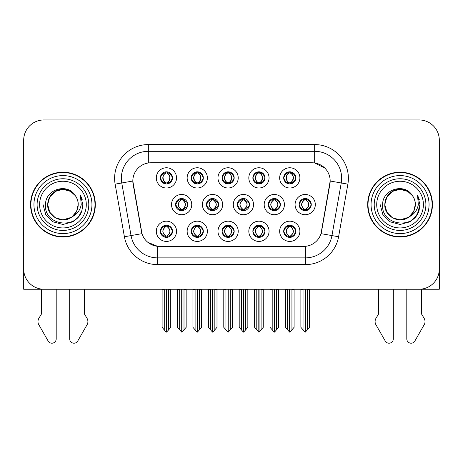 <?xml version="1.0" encoding="UTF-8"?>
<svg xmlns="http://www.w3.org/2000/svg" width="463" height="463" viewBox="0 0 463 463"><rect width="100%" height="100%" fill="white"/><g stroke="black" fill="none" stroke-linecap="round" stroke-linejoin="round"><path stroke-width="0.69" d="M175.558 204.594A6.071 6.071 0 0 0 181.629 210.665A6.071 6.071 0 0 0 187.7 204.594A6.071 6.071 0 0 0 181.629 198.523A6.071 6.071 0 0 0 175.558 204.594L175.83 204.594C176.982 207.864 178.556 209.496 180.558 209.502L181.282 209.502C177.265 206.226 177.265 202.956 181.282 199.686L181.479 199.686C177.358 202.956 177.358 206.226 181.479 209.496L181.479 209.496M171.513 204.594A10.117 10.117 0 0 0 181.629 214.71A10.117 10.117 0 0 0 191.746 204.594A10.117 10.117 0 0 0 181.629 194.477A10.117 10.117 0 0 0 171.513 204.594M283.703 177.885A6.071 6.071 0 0 0 289.774 183.956A6.071 6.071 0 0 0 295.845 177.885A6.071 6.071 0 0 0 289.774 171.814A6.071 6.071 0 0 0 283.703 177.885L283.761 177.885C284.959 174.58 286.539 172.948 288.49 172.983L288.079 172.057M279.658 177.885A10.117 10.117 0 0 0 289.774 188.001A10.117 10.117 0 0 0 299.891 177.885A10.117 10.117 0 0 0 289.774 167.768A10.117 10.117 0 0 0 279.658 177.885M252.867 177.885A6.071 6.071 0 0 0 258.939 183.956A6.071 6.071 0 0 0 265.01 177.885A6.071 6.071 0 0 0 258.939 171.814A6.071 6.071 0 0 0 252.867 177.885L252.925 177.885C254.123 174.58 255.698 172.948 257.654 172.983L257.243 172.057M248.822 177.885A10.117 10.117 0 0 0 258.939 188.001A10.117 10.117 0 0 0 269.055 177.885A10.117 10.117 0 0 0 258.939 167.768A10.117 10.117 0 0 0 248.822 177.885M191.19 177.885A6.071 6.071 0 0 0 197.261 183.956A6.071 6.071 0 0 0 203.332 177.885A6.071 6.071 0 0 0 197.261 171.814A6.071 6.071 0 0 0 191.19 177.885L191.248 177.885C192.446 174.58 194.026 172.948 195.976 172.983L195.565 172.057M187.145 177.885A10.117 10.117 0 0 0 197.261 188.001A10.117 10.117 0 0 0 207.378 177.885A10.117 10.117 0 0 0 197.261 167.768A10.117 10.117 0 0 0 187.145 177.885M222.032 231.303A6.071 6.071 0 0 0 228.103 237.374A6.071 6.071 0 0 0 234.174 231.303A6.071 6.071 0 0 0 228.103 225.232A6.071 6.071 0 0 0 222.032 231.303L222.084 231.303C223.235 234.573 224.815 236.205 226.818 236.211L227.536 236.211C223.519 232.941 223.519 229.671 227.536 226.401L227.738 226.401C223.617 229.671 223.617 232.941 227.738 236.211L227.738 236.211C223.473 232.935 223.473 229.665 227.744 226.401L226.818 226.401C224.85 226.361 223.27 227.993 222.084 231.303M217.98 231.303A10.117 10.117 0 0 0 228.103 241.42A10.117 10.117 0 0 0 238.219 231.303A10.117 10.117 0 0 0 228.103 221.187A10.117 10.117 0 0 0 217.98 231.303M206.452 204.594A6.071 6.071 0 0 0 212.517 210.665A6.071 6.071 0 0 0 218.588 204.594A6.071 6.071 0 0 0 212.517 198.523A6.071 6.071 0 0 0 206.452 204.594L206.666 204.594C207.818 207.864 209.398 209.496 211.4 209.502L212.118 209.502C208.101 206.226 208.101 202.956 212.118 199.686L212.314 199.686C208.194 202.956 208.194 206.226 212.314 209.496L212.314 209.496C208.055 206.226 208.055 202.956 212.32 199.686L211.4 199.686C209.432 199.651 207.852 201.283 206.666 204.594M202.4 204.594A10.117 10.117 0 0 0 212.517 214.71A10.117 10.117 0 0 0 222.639 204.594A10.117 10.117 0 0 0 212.517 194.477A10.117 10.117 0 0 0 202.4 204.594M160.354 231.303A6.071 6.071 0 0 0 166.425 237.374A6.071 6.071 0 0 0 172.496 231.303A6.071 6.071 0 0 0 166.425 225.232A6.071 6.071 0 0 0 160.354 231.303L160.412 231.303C161.558 234.573 163.138 236.205 165.141 236.211L165.858 236.211C161.847 232.941 161.847 229.671 165.858 226.401L166.061 226.401C161.94 229.671 161.94 232.941 166.061 236.211L166.061 236.211C161.795 232.935 161.795 229.665 166.067 226.401L165.141 226.401C163.173 226.361 161.599 227.993 160.412 231.303M156.309 231.303A10.117 10.117 0 0 0 166.425 241.42A10.117 10.117 0 0 0 176.542 231.303A10.117 10.117 0 0 0 166.425 221.187A10.117 10.117 0 0 0 156.309 231.303M268.233 204.594A6.071 6.071 0 0 0 274.304 210.665A6.071 6.071 0 0 0 280.375 204.594A6.071 6.071 0 0 0 274.304 198.523A6.071 6.071 0 0 0 268.233 204.594L268.343 204.594C269.495 207.864 271.069 209.496 273.072 209.502L273.795 209.502C269.779 206.226 269.779 202.956 273.795 199.686L273.992 199.686C269.871 202.956 269.871 206.226 273.992 209.496L273.992 209.496M264.188 204.594A10.117 10.117 0 0 0 274.304 214.71A10.117 10.117 0 0 0 284.421 204.594A10.117 10.117 0 0 0 274.304 194.477A10.117 10.117 0 0 0 264.188 204.594M237.34 204.594A6.071 6.071 0 0 0 243.411 210.665A6.071 6.071 0 0 0 249.482 204.594A6.071 6.071 0 0 0 243.411 198.523A6.071 6.071 0 0 0 237.34 204.594L237.507 204.594C238.653 207.864 240.233 209.496 242.236 209.502L242.953 209.502C238.937 206.226 238.937 202.956 242.953 199.686L243.156 199.686C239.035 202.956 239.035 206.226 243.156 209.496L243.156 209.496C238.891 206.226 238.891 202.956 243.162 199.686L242.236 199.686C240.268 199.651 238.694 201.283 237.507 204.594M233.294 204.594A10.117 10.117 0 0 0 243.411 214.71A10.117 10.117 0 0 0 253.527 204.594A10.117 10.117 0 0 0 243.411 194.477A10.117 10.117 0 0 0 233.294 204.594M252.867 231.303A6.071 6.071 0 0 0 258.939 237.374A6.071 6.071 0 0 0 265.01 231.303A6.071 6.071 0 0 0 258.939 225.232A6.071 6.071 0 0 0 252.867 231.303L252.925 231.303C254.071 234.573 255.651 236.205 257.654 236.211L258.371 236.211C254.361 232.941 254.361 229.671 258.371 226.401L258.574 226.401C254.453 229.671 254.453 232.941 258.574 236.211L258.574 236.211C254.309 232.935 254.309 229.665 258.58 226.401L257.654 226.401C255.686 226.361 254.112 227.993 252.925 231.303M248.822 231.303A10.117 10.117 0 0 0 258.939 241.42A10.117 10.117 0 0 0 269.055 231.303A10.117 10.117 0 0 0 258.939 221.187A10.117 10.117 0 0 0 248.822 231.303M222.032 177.885A6.071 6.071 0 0 0 228.103 183.956A6.071 6.071 0 0 0 234.174 177.885A6.071 6.071 0 0 0 228.103 171.814A6.071 6.071 0 0 0 222.032 177.885L222.09 177.885C223.288 174.58 224.862 172.948 226.818 172.983L226.401 172.057M217.98 177.885A10.117 10.117 0 0 0 228.103 188.001A10.117 10.117 0 0 0 238.219 177.885A10.117 10.117 0 0 0 228.103 167.768A10.117 10.117 0 0 0 217.98 177.885M283.703 231.303A6.071 6.071 0 0 0 289.774 237.374A6.071 6.071 0 0 0 295.845 231.303A6.071 6.071 0 0 0 289.774 225.232A6.071 6.071 0 0 0 283.703 231.303L283.761 231.303C284.913 234.573 286.487 236.205 288.495 236.211L289.213 236.211C285.196 232.941 285.196 229.671 289.213 226.401L289.41 226.401C285.289 229.671 285.289 232.941 289.41 236.211L289.41 236.211C285.15 232.935 285.15 229.665 289.416 226.401L288.495 226.401C286.528 226.361 284.948 227.993 283.761 231.303M279.658 231.303A10.117 10.117 0 0 0 289.774 241.42A10.117 10.117 0 0 0 299.891 231.303A10.117 10.117 0 0 0 289.774 221.187A10.117 10.117 0 0 0 279.658 231.303M191.19 231.303A6.071 6.071 0 0 0 197.261 237.374A6.071 6.071 0 0 0 203.332 231.303A6.071 6.071 0 0 0 197.261 225.232A6.071 6.071 0 0 0 191.19 231.303L191.248 231.303C192.4 234.573 193.974 236.205 195.982 236.211L196.7 236.211C192.683 232.941 192.683 229.671 196.7 226.401L196.897 226.401C192.776 229.671 192.776 232.941 196.897 236.211L196.897 236.211C192.637 232.935 192.637 229.665 196.902 226.401L195.982 226.401C194.014 226.361 192.434 227.993 191.248 231.303M187.145 231.303A10.117 10.117 0 0 0 197.261 241.42A10.117 10.117 0 0 0 207.378 231.303A10.117 10.117 0 0 0 197.261 221.187A10.117 10.117 0 0 0 187.145 231.303M299.127 204.594A6.071 6.071 0 0 0 305.192 210.665A6.071 6.071 0 0 0 311.263 204.594A6.071 6.071 0 0 0 305.192 198.523A6.071 6.071 0 0 0 299.127 204.594L299.179 204.594C300.331 207.864 301.905 209.496 303.913 209.502L304.631 209.502C300.614 206.226 300.614 202.956 304.631 199.686L304.828 199.686C300.707 202.956 300.707 206.226 304.828 209.496L304.828 209.496C300.568 206.226 300.568 202.956 304.833 199.686L303.913 199.686C301.945 199.651 300.365 201.283 299.179 204.594M295.076 204.594A10.117 10.117 0 0 0 305.192 214.71A10.117 10.117 0 0 0 315.315 204.594A10.117 10.117 0 0 0 305.192 194.477A10.117 10.117 0 0 0 295.076 204.594M160.354 177.885A6.071 6.071 0 0 0 166.425 183.956A6.071 6.071 0 0 0 172.496 177.885A6.071 6.071 0 0 0 166.425 171.814A6.071 6.071 0 0 0 160.354 177.885L160.412 177.885C161.61 174.58 163.184 172.948 165.141 172.983L164.73 172.057M156.309 177.885A10.117 10.117 0 0 0 166.425 188.001A10.117 10.117 0 0 0 176.542 177.885A10.117 10.117 0 0 0 166.425 167.768A10.117 10.117 0 0 0 156.309 177.885M132.823 180.987A18.213 18.213 0 0 0 133.101 184.147L141.423 231.361A18.213 18.213 0 0 0 159.359 246.414L303.641 246.414A18.213 18.213 0 0 0 321.577 231.361L329.899 184.147A18.213 18.213 0 0 0 311.969 162.773L151.031 162.773A18.213 18.213 0 0 0 132.823 180.987L133.026 178.29M348.928 289.242L439.312 289.242L439.312 140.179A20.233 20.233 0 0 0 419.073 119.946L43.927 119.946A20.233 20.233 0 0 0 23.688 140.179L23.688 289.242L114.072 289.242M30.57 204.594A32.375 32.375 0 0 0 62.945 236.969A32.375 32.375 0 0 0 95.32 204.594A32.375 32.375 0 0 0 62.945 172.219A32.375 32.375 0 0 0 30.57 204.594M367.68 204.594A32.375 32.375 0 0 0 400.055 236.969A32.375 32.375 0 0 0 432.43 204.594A32.375 32.375 0 0 0 400.055 172.219A32.375 32.375 0 0 0 367.68 204.594M148.334 144.566L314.666 144.566A33.724 33.724 0 0 1 347.875 184.147L338.598 236.755A33.724 33.724 0 0 1 305.389 264.622L157.611 264.622A33.724 33.724 0 0 1 124.402 236.755L115.125 184.147A33.724 33.724 0 0 1 148.334 144.566L148.334 151.308L314.666 151.308A26.981 26.981 0 0 1 341.237 182.972L331.959 235.586A26.981 26.981 0 0 1 305.389 257.879L157.611 257.879A26.981 26.981 0 0 1 131.041 235.586L121.763 182.972A26.981 26.981 0 0 1 148.334 151.308L148.334 162.976L311.969 162.773L314.666 162.976L324.841 168.11M303.641 246.414L159.359 246.414M157.611 264.622L157.611 246.328L147.894 242.346M347.875 184.147L330.177 181.021L321.015 233.653L338.598 236.755M124.402 236.755L141.985 233.653L132.823 181.021L121.763 182.972A26.981 26.981 0 0 1 121.358 178.29M321.577 231.361L321.467 231.934M141.533 231.934L141.423 231.361M419.073 119.946L43.927 119.946M23.688 140.179L23.688 269.009A20.233 20.233 0 0 0 43.927 289.242L419.073 289.242A20.233 20.233 0 0 0 439.312 269.009L439.312 140.179M289.913 289.242L289.913 332.139L294.092 327.324L294.092 289.578L291.933 289.578L291.933 329.899M287.616 329.899L287.616 289.578L287.367 289.242L287.616 289.578L285.457 289.578L285.457 327.324L289.641 332.139L289.641 289.242M285.457 289.242L285.457 289.578L285.457 289.242M294.092 289.242L294.092 327.324M292.182 289.242L291.933 289.578M290.822 225.325L290.139 226.401L291.059 226.401L291.47 225.475M290.342 226.401C294.358 229.671 294.358 232.941 290.342 236.211L290.139 236.211C294.26 232.941 294.26 229.671 290.139 226.401L290.642 225.296M290.822 237.282L290.139 236.211C294.404 232.935 294.404 229.665 290.133 226.401M290.342 236.211L291.059 236.211C293.027 236.252 294.607 234.614 295.788 231.292C294.636 228.028 293.056 226.395 291.059 226.401M306.24 198.615L305.557 199.686L306.477 199.686L306.888 198.766M305.759 199.686C309.776 202.956 309.776 206.226 305.759 209.502L305.557 209.496C309.678 206.226 309.678 202.956 305.557 199.686L306.06 198.586M306.24 210.572L305.557 209.496C309.822 206.226 309.822 202.956 305.557 199.686M305.759 209.502L306.477 209.502C308.445 209.542 310.025 207.904 311.211 204.582C310.054 201.318 308.474 199.686 306.477 199.686M305.331 289.242L305.331 332.139L309.51 327.324L309.51 289.578L307.351 289.578L307.351 329.899M303.039 329.899L303.039 289.578L300.881 289.578L300.881 327.324L305.059 332.139L305.059 289.242M300.881 289.242L300.881 289.578M295.845 177.885L295.788 177.885C294.618 174.62 293.044 172.988 291.059 172.983L290.342 172.983C292.269 174.013 293.287 175.645 293.403 177.885C293.287 180.124 292.269 181.756 290.342 182.787L291.059 182.787L291.476 183.713M288.733 171.906L289.207 172.983L288.49 172.983M290.145 172.983L290.145 172.983C292.118 174.013 293.166 175.645 293.282 177.885C293.166 180.124 292.118 181.756 290.145 182.787L290.145 182.787M295.788 177.885C294.572 181.212 292.998 182.85 291.059 182.787M289.207 172.983L289.207 172.983C287.28 174.013 286.261 175.645 286.151 177.885C286.261 180.124 287.28 181.756 289.207 182.787L288.49 182.787C286.597 182.908 285.017 181.276 283.761 177.885M289.207 182.787L289.41 182.787C287.43 181.756 286.383 180.124 286.267 177.885C286.383 175.645 287.43 174.013 289.41 172.983C287.974 173.561 286.956 174.892 286.354 176.97C286.522 180.252 287.546 182.185 289.416 182.787L288.733 183.863M259.072 289.242L259.072 332.139L263.256 327.324L263.256 289.578L261.097 289.578L261.097 329.899M256.78 329.899L256.78 289.578L256.531 289.242L256.78 289.578L254.621 289.578L254.621 327.324L258.805 332.139L258.805 289.242M254.621 289.242L254.621 289.578L254.621 289.242M263.256 289.242L263.256 327.324M261.346 289.242L261.097 289.578M259.98 225.325L259.303 226.401L260.223 226.401L260.634 225.475M259.5 226.401C263.516 229.671 263.516 232.941 259.5 236.211L259.303 236.211C263.424 232.941 263.424 229.671 259.303 226.401L259.801 225.296M259.98 237.282L259.303 236.211C263.569 232.935 263.569 229.665 259.297 226.401M259.5 236.211L260.223 236.211C262.191 236.252 263.765 234.614 264.952 231.292C263.794 228.028 262.22 226.395 260.223 226.401M228.236 289.242L228.236 332.139L232.414 327.324L232.414 289.578L230.261 289.578L230.261 329.899M225.944 329.899L225.944 289.578L225.695 289.242L225.944 289.578L223.785 289.578L223.785 327.324L227.964 332.139L227.964 289.242M223.785 289.242L223.785 289.578L223.785 289.242M232.414 289.242L232.414 327.324M230.51 289.242L230.261 289.578M229.144 225.325L228.467 226.401L229.382 226.401L229.798 225.475M228.664 226.401C232.681 229.671 232.681 232.941 228.664 236.211L228.467 236.211C232.588 232.941 232.588 229.671 228.467 226.401L228.965 225.296M229.144 237.282L228.467 236.211C232.727 232.935 232.727 229.665 228.462 226.401M228.664 236.211L229.382 236.211C231.35 236.252 232.93 234.614 234.116 231.292C232.958 228.028 231.378 226.395 229.382 226.401M197.4 289.242L197.4 332.139L201.579 327.324L201.579 289.578L199.42 289.578L199.42 329.899M195.102 329.899L195.102 289.578L194.854 289.242L195.102 289.578L192.944 289.578L192.944 327.324L197.128 332.139L197.128 289.242M192.944 289.242L192.944 289.578L192.944 289.242M201.579 289.242L201.579 327.324M199.669 289.242L199.42 289.578M198.309 225.325L197.626 226.401L198.546 226.401L198.957 225.475M197.828 226.401C201.845 229.671 201.845 232.941 197.828 236.211L197.626 236.211C201.746 232.941 201.746 229.671 197.626 226.401L198.129 225.296M198.309 237.282L197.626 236.211C201.891 232.935 201.891 229.665 197.62 226.401M197.828 236.211L198.546 236.211C200.514 236.252 202.094 234.614 203.28 231.292C202.123 228.028 200.543 226.395 198.546 226.401M265.01 177.885L264.952 177.885C263.783 174.62 262.208 172.988 260.223 172.983L259.506 172.983C261.433 174.013 262.452 175.645 262.567 177.885C262.452 180.124 261.433 181.756 259.506 182.787L260.223 182.787L260.634 183.713M257.891 171.906L258.371 172.983L257.654 172.983M259.303 182.787C261.282 181.756 262.33 180.124 262.446 177.885C262.33 175.645 261.282 174.013 259.303 172.983L259.303 172.983C260.738 173.561 261.757 174.892 262.359 176.97C262.191 180.252 261.173 182.185 259.297 182.787L259.807 183.892M264.952 177.885C263.736 181.212 262.162 182.85 260.223 182.787M258.371 172.983L258.371 172.983C256.444 174.013 255.426 175.645 255.31 177.885C255.426 180.124 256.444 181.756 258.371 182.787L257.654 182.787C255.755 182.908 254.181 181.276 252.925 177.885M258.371 182.787L258.574 182.787C256.595 181.756 255.547 180.124 255.431 177.885C255.547 175.645 256.595 174.013 258.574 172.983C257.139 173.561 256.12 174.892 255.518 176.97C255.686 180.252 256.705 182.185 258.58 182.787L257.891 183.863M234.174 177.885L234.116 177.885C232.947 174.62 231.367 172.988 229.388 172.983L228.664 172.983C230.591 174.013 231.616 175.645 231.726 177.885C231.616 180.124 230.591 181.756 228.664 182.787L229.388 182.787L229.798 183.713M227.055 171.906L227.536 172.983L226.818 172.983M228.467 182.787C230.447 181.756 231.488 180.124 231.61 177.885C231.488 175.645 230.447 174.013 228.467 172.983L228.467 172.983C229.903 173.561 230.921 174.892 231.523 176.97C231.35 180.252 230.331 182.185 228.462 182.787L228.965 183.892M234.116 177.885C232.901 181.212 231.321 182.85 229.388 182.787M227.536 172.983L227.536 172.983C225.608 174.013 224.59 175.645 224.474 177.885C224.59 180.124 225.608 181.756 227.536 182.787L226.818 182.787C224.92 182.908 223.345 181.276 222.09 177.885M227.536 182.787L227.732 182.787C225.759 181.756 224.711 180.124 224.596 177.885C224.711 175.645 225.759 174.013 227.732 172.983C226.303 173.561 225.278 174.892 224.682 176.97C224.85 180.252 225.869 182.185 227.738 182.787L227.055 183.863M203.332 177.885L203.28 177.885C202.105 174.62 200.531 172.988 198.546 172.983L197.828 172.983C199.756 174.013 200.774 175.645 200.89 177.885C200.774 180.124 199.756 181.756 197.828 182.787L198.546 182.787L198.963 183.713M196.219 171.906L196.694 172.983L195.976 172.983M197.632 172.983L197.632 172.983C199.605 174.013 200.653 175.645 200.768 177.885C200.653 180.124 199.605 181.756 197.632 182.787L197.632 182.787M203.28 177.885C202.059 181.212 200.485 182.85 198.546 182.787M196.694 172.983L196.694 172.983C194.773 174.013 193.748 175.645 193.638 177.885C193.748 180.124 194.773 181.756 196.694 182.787L195.976 182.787C194.084 182.908 192.504 181.276 191.248 177.885M196.694 182.787L196.897 182.787C194.917 181.756 193.87 180.124 193.754 177.885C193.87 175.645 194.917 174.013 196.897 172.983C195.461 173.561 194.443 174.892 193.841 176.97C194.009 180.252 195.033 182.185 196.902 182.787L196.219 183.863M164.267 329.899L162.108 327.324L162.108 289.242L162.108 289.578L164.267 289.578L164.267 329.899L166.148 332.139L166.292 289.242M170.743 289.242L170.743 327.324L168.584 329.899L168.584 289.578L170.743 289.578L170.743 327.324M172.496 177.885L172.439 177.885C171.269 174.62 169.695 172.988 167.71 172.983L166.993 172.983C168.92 174.013 169.938 175.645 170.054 177.885C169.938 180.124 168.92 181.756 166.993 182.787L167.71 182.787L168.121 183.713M165.378 171.906L165.858 172.983L165.141 172.983M166.79 182.787C168.769 181.756 169.817 180.124 169.933 177.885C169.817 175.645 168.769 174.013 166.79 172.983L166.79 172.983C168.225 173.561 169.244 174.892 169.846 176.97C169.678 180.252 168.659 182.185 166.784 182.787L167.293 183.892M172.439 177.885C171.223 181.212 169.649 182.85 167.71 182.787M165.858 172.983L165.858 172.983C163.931 174.013 162.912 175.645 162.797 177.885C162.912 180.124 163.931 181.756 165.858 182.787L165.141 182.787C163.242 182.908 161.668 181.276 160.412 177.885M165.858 182.787L166.061 182.787C164.081 181.756 163.034 180.124 162.918 177.885C163.034 175.645 164.081 174.013 166.061 172.983C164.625 173.561 163.607 174.892 163.005 176.97C163.173 180.252 164.191 182.185 166.067 182.787L165.378 183.863M41.363 289.242L41.363 314.169L38.967 318.122A6.742 6.742 0 0 0 38.475 324.135L48.164 341.046A4.306 4.306 0 0 0 56.202 338.893L56.202 289.242M23.688 235.586A13.491 13.491 0 0 0 23.15 235.621L23.15 180.31A13.491 13.491 0 0 1 23.688 176.536M69.687 289.242L69.687 338.893A4.306 4.306 0 0 0 77.726 341.046L87.414 324.135A6.742 6.742 0 0 0 86.922 318.122L84.526 314.169L84.526 289.242M378.474 289.242L378.474 314.169L376.078 318.122A6.742 6.742 0 0 0 375.586 324.135L385.274 341.046A4.306 4.306 0 0 0 393.313 338.893L393.313 289.242M439.312 176.536A13.491 13.491 0 0 1 439.85 180.31L439.85 235.621A13.491 13.491 0 0 0 439.312 235.586M406.798 289.242L406.798 338.893A4.306 4.306 0 0 0 414.836 341.046L424.525 324.135A6.742 6.742 0 0 0 424.033 318.122L421.637 314.169L421.637 289.242M86.286 204.594A23.341 23.341 0 0 1 62.945 227.935A23.341 23.341 0 0 1 39.604 204.594A23.341 23.341 0 0 1 62.945 181.253A23.341 23.341 0 0 1 86.286 204.594M71.261 217.373L62.945 219.844L55.323 217.801L49.738 212.216L47.695 204.594C47.903 198.841 50.444 194.443 55.323 191.387C64.826 185.304 78.71 193.32 78.195 204.594C77.987 210.341 75.446 214.745 70.567 217.801C61.064 223.884 47.18 215.868 47.695 204.594C47.052 216.678 62.858 224.457 72.031 216.84A15.25 15.25 0 0 0 75.301 195.658C67.459 182.3 45.195 189.5 45.524 204.594C43.759 225.51 76.586 230.204 81.963 210.405L82.831 204.594L80.406 195.085L81.222 204.594C80.186 210.202 77.118 214.282 72.031 216.84L70.567 217.801L62.945 219.844L55.323 217.801L49.738 212.216L47.695 204.594L49.738 196.972L55.323 191.387M30.905 204.594A32.04 32.04 0 0 1 62.945 172.554A32.04 32.04 0 0 1 94.984 204.594A32.04 32.04 0 0 1 62.945 236.634A32.04 32.04 0 0 1 30.905 204.594M78.195 204.594C77.987 210.341 75.446 214.745 70.567 217.801C61.064 223.884 47.18 215.868 47.695 204.594C47.903 198.841 50.444 194.443 55.323 191.387C64.826 185.304 78.71 193.32 78.195 204.594L76.586 211.412L72.02 216.846M59.883 189.656C52.342 191.723 48.279 196.706 47.695 204.594L49.738 196.972L55.323 191.387L62.945 189.344L70.567 191.387L75.301 195.658M80.406 195.085L82.206 199.651M81.963 210.405L78.438 217.054L72.888 221.812L62.945 224.48L53.002 221.812L45.727 214.537L43.059 204.594M423.396 204.594A23.341 23.341 0 0 1 400.055 227.935A23.341 23.341 0 0 1 376.714 204.594A23.341 23.341 0 0 1 400.055 181.253A23.341 23.341 0 0 1 423.396 204.594M408.372 217.373L400.055 219.844L392.433 217.801L386.848 212.216L384.805 204.594C385.013 198.841 387.554 194.443 392.433 191.387C401.936 185.304 415.82 193.32 415.305 204.594C415.097 210.341 412.556 214.745 407.677 217.801C398.174 223.884 384.29 215.868 384.805 204.594C384.163 216.678 399.968 224.457 409.142 216.84A15.25 15.25 0 0 0 412.411 195.658C404.569 182.3 382.305 189.5 382.635 204.594C380.87 225.51 413.696 230.204 419.073 210.405L419.941 204.594L417.516 195.085L418.332 204.594C417.296 210.202 414.229 214.282 409.142 216.84L407.677 217.801L400.055 219.844L392.433 217.801L386.848 212.216L384.805 204.594L386.848 196.972L392.433 191.387M368.016 204.594A32.04 32.04 0 0 1 400.055 172.554A32.04 32.04 0 0 1 432.095 204.594A32.04 32.04 0 0 1 400.055 236.634A32.04 32.04 0 0 1 368.016 204.594M415.305 204.594C415.097 210.341 412.556 214.745 407.677 217.801C398.174 223.884 384.29 215.868 384.805 204.594C385.013 198.841 387.554 194.443 392.433 191.387C401.936 185.304 415.82 193.32 415.305 204.594L413.656 211.481L409.003 216.939M396.994 189.656C389.452 191.723 385.39 196.706 384.805 204.594L386.848 196.972L392.433 191.387L400.055 189.344L407.677 191.387L412.411 195.658M417.516 195.085L419.316 199.651M419.073 210.405L415.548 217.054L409.998 221.812L400.055 224.48L390.112 221.812L382.837 214.537L380.169 204.594L382.837 214.537L390.112 221.812L400.055 224.48L409.998 221.812L417.273 214.537L419.941 204.594M417.557 195.154L419.316 199.657L417.557 195.154M166.558 289.242L166.558 332.139L168.584 329.899M168.833 289.242L168.584 289.578M167.467 225.325L166.79 226.401L167.71 226.401L168.121 225.475M166.987 226.401C171.003 229.671 171.003 232.941 166.987 236.211L166.79 236.211C170.911 232.941 170.911 229.671 166.79 226.401L167.288 225.296M167.467 237.282L166.79 236.211C171.055 232.935 171.055 229.665 166.784 226.401M166.987 236.211L167.71 236.211C169.678 236.252 171.252 234.614 172.439 231.292C171.281 228.028 169.707 226.395 167.71 226.401M273.309 198.604L273.992 199.686M275.398 198.621L274.721 199.686L275.641 199.686L276.046 198.777M273.795 199.686L273.072 199.686C271.104 199.651 269.53 201.283 268.343 204.594M274.924 199.686C278.94 202.956 278.94 206.226 274.924 209.502L274.721 209.496C278.842 206.226 278.842 202.956 274.721 199.686M275.398 210.567L274.721 209.496M274.924 209.502L275.641 209.502C277.609 209.542 279.183 207.904 280.37 204.582C279.212 201.318 277.638 199.686 275.641 199.686M274.49 289.242L274.49 332.139L278.674 327.324L278.674 289.578L276.515 289.578L276.515 329.899M272.198 329.899L272.198 289.578L270.039 289.578L270.039 327.324L274.223 332.139L274.223 289.242M270.039 289.242L270.039 289.578M244.557 198.633L243.885 199.686L244.8 199.686L245.205 198.795M244.082 199.686C248.099 202.956 248.099 206.226 244.082 209.502L243.885 209.496C248.006 206.226 248.006 202.956 243.885 199.686L244.377 198.598M244.557 210.555L243.885 209.496C248.145 206.226 248.145 202.956 243.879 199.686M244.082 209.502L244.8 209.502L249.383 205.67M249.383 203.494L244.8 199.686M243.654 289.242L243.654 332.139L247.838 327.324L247.838 289.578L245.679 289.578L245.679 329.899M241.362 329.899L241.362 289.578L239.203 289.578L239.203 327.324L243.382 332.139L243.382 289.242M239.203 289.242L239.203 289.578M213.715 198.644L213.049 199.686L213.964 199.686L214.357 198.806M213.246 199.686C217.263 202.956 217.263 206.226 213.246 209.502L213.049 209.496C217.164 206.226 217.164 202.956 213.049 199.686L213.536 198.61M213.715 210.543L213.049 209.496C217.309 206.226 217.309 202.956 213.044 199.686M213.246 209.502L213.964 209.502L218.397 206.122M218.386 203.037L213.964 199.686M212.818 289.242L212.818 332.139L216.997 327.324L216.997 289.578L214.838 289.578L214.838 329.899M210.526 329.899L210.526 289.578L208.367 289.578L208.367 327.324L212.546 332.139L212.546 289.242M208.367 289.242L208.367 289.578M180.784 198.581L181.479 199.686M182.873 198.65L182.208 199.686L183.128 199.686L183.516 198.824M181.282 199.686L180.558 199.686C178.591 199.651 177.016 201.283 175.83 204.594M182.41 199.686C186.427 202.956 186.427 206.226 182.41 209.502L182.208 209.496C186.329 206.226 186.329 202.956 182.208 199.686M182.873 210.538L182.208 209.496M182.41 209.502L183.128 209.502L187.405 206.463M187.393 202.696L183.128 199.686M181.976 289.242L181.976 332.139L186.161 327.324L186.161 289.578L184.002 289.578L184.002 329.899M179.685 329.899L179.685 289.578L177.526 289.578L177.526 327.324L181.71 332.139L181.71 289.242M177.526 289.242L177.526 289.578M314.666 144.566L314.666 162.976M305.389 246.328L305.389 264.622M115.125 184.147L121.763 182.972M288.733 225.325L289.213 226.401M288.733 237.282L289.213 236.211M288.495 226.401L288.079 225.475M288.495 236.211L288.079 237.131M291.059 236.211L291.47 237.131M304.15 198.615L304.631 199.686M304.15 210.572L304.631 209.502M303.913 199.686L303.502 198.766M303.913 209.502L303.502 210.422M306.477 209.502L306.888 210.422M291.059 172.983L291.476 172.057M290.822 171.906L290.342 172.983M290.822 183.863L290.342 182.787M288.49 182.787L288.079 183.713M257.897 225.325L258.371 226.401M257.897 237.282L258.371 236.211M257.654 226.401L257.243 225.475M257.654 236.211L257.243 237.131M260.223 236.211L260.634 237.131M227.055 225.325L227.536 226.401M227.055 237.282L227.536 236.211M226.818 226.401L226.407 225.475M226.818 236.211L226.407 237.131M229.382 236.211L229.798 237.131M196.219 225.325L196.7 226.401M196.219 237.282L196.7 236.211M195.982 226.401L195.565 225.475M195.982 236.211L195.565 237.131M198.546 236.211L198.957 237.131M260.223 172.983L260.634 172.057M259.986 171.906L259.506 172.983M259.986 183.863L259.506 182.787M257.654 182.787L257.243 183.713M229.388 172.983L229.798 172.057M229.144 171.906L228.664 172.983M229.144 183.863L228.664 182.787M226.818 182.787L226.401 183.713M198.546 172.983L198.963 172.057M198.309 171.906L197.828 172.983M198.309 183.863L197.828 182.787M195.976 182.787L195.565 183.713M167.71 172.983L168.121 172.057M167.473 171.906L166.993 172.983M167.473 183.863L166.993 182.787M165.141 182.787L164.73 183.713M88.786 204.594A25.841 25.841 0 0 1 62.945 230.435A25.841 25.841 0 0 1 37.104 204.594A25.841 25.841 0 0 1 62.945 178.753A25.841 25.841 0 0 1 88.786 204.594M33.944 204.594A29.001 29.001 0 0 1 62.945 175.593A29.001 29.001 0 0 1 91.946 204.594A29.001 29.001 0 0 1 62.945 233.595A29.001 29.001 0 0 1 33.944 204.594M425.896 204.594A25.841 25.841 0 0 1 400.055 230.435A25.841 25.841 0 0 1 374.214 204.594A25.841 25.841 0 0 1 400.055 178.753A25.841 25.841 0 0 1 425.896 204.594M371.054 204.594A29.001 29.001 0 0 1 400.055 175.593A29.001 29.001 0 0 1 429.056 204.594A29.001 29.001 0 0 1 400.055 233.595A29.001 29.001 0 0 1 371.054 204.594M165.384 225.325L165.858 226.401M165.384 237.282L165.858 236.211M165.141 226.401L164.73 225.475M165.141 236.211L164.73 237.131M167.71 236.211L168.121 237.131M273.309 210.584L273.795 209.502M273.072 199.686L272.655 198.749M273.072 209.502L272.655 210.434M275.641 209.502L276.046 210.41M242.467 198.598L242.953 199.686M242.467 210.59L242.953 209.502M242.236 199.686L241.813 198.737M242.236 209.502L241.813 210.451M244.8 209.502L245.205 210.393M211.626 198.592L212.118 199.686M211.626 210.596L212.118 209.502M211.4 199.686L210.966 198.725M211.4 209.502L210.966 210.462M213.964 209.502L214.357 210.381M180.784 210.607L181.282 209.502M180.558 199.686L180.124 198.714M180.558 209.502L180.124 210.474M183.128 209.502L183.516 210.364M288.912 225.296L289.416 226.401M288.912 237.311L289.416 236.211M290.642 237.311L290.133 236.211M304.33 198.586L304.833 199.686M304.33 210.601L304.833 209.502M306.06 210.601L305.551 209.502M290.642 171.877L290.139 172.983C291.574 173.561 292.593 174.892 293.195 176.97C293.027 180.252 292.008 182.185 290.139 182.787L290.642 183.892M288.906 171.877L289.416 172.983M288.906 183.892L289.416 182.787M258.07 225.296L258.58 226.401M258.07 237.311L258.58 236.211M259.801 237.311L259.297 236.211M227.235 225.296L227.744 226.401M227.235 237.311L227.744 236.211M228.965 237.311L228.462 236.211M196.399 225.296L196.902 226.401M196.399 237.311L196.902 236.211M198.129 237.311L197.62 236.211M259.807 171.877L259.297 172.983M258.07 171.877L258.574 172.983M258.07 183.892L258.574 182.787M228.965 171.877L228.462 172.983M227.235 171.877L227.738 172.983M227.235 183.892L227.738 182.787M198.129 171.877L197.626 172.983C199.061 173.561 200.08 174.892 200.682 176.97C200.514 180.252 199.495 182.185 197.626 182.787L198.129 183.892M196.393 171.877L196.902 172.983M196.393 183.892L196.902 182.787M167.293 171.877L166.784 172.983M165.557 171.877L166.067 172.983M165.557 183.892L166.067 182.787M165.557 225.296L166.067 226.401M165.557 237.311L166.067 236.211M167.288 237.311L166.784 236.211M273.488 198.581L273.998 199.686C269.726 202.956 269.726 206.226 273.998 209.496L273.488 210.607M275.219 198.592L274.715 199.686C278.986 202.956 278.986 206.226 274.715 209.496L275.219 210.596M242.647 198.569L243.162 199.686M242.647 210.619L243.162 209.502M244.377 210.584L243.879 209.502M211.805 198.563L212.32 199.686M211.805 210.624L212.32 209.502M213.536 210.578L213.044 209.502M180.969 198.558L181.484 199.686C177.213 202.956 177.213 206.226 181.484 209.496L180.969 210.63M182.694 198.615L182.202 199.686C186.473 202.956 186.473 206.226 182.202 209.496L182.694 210.572"/></g></svg>
